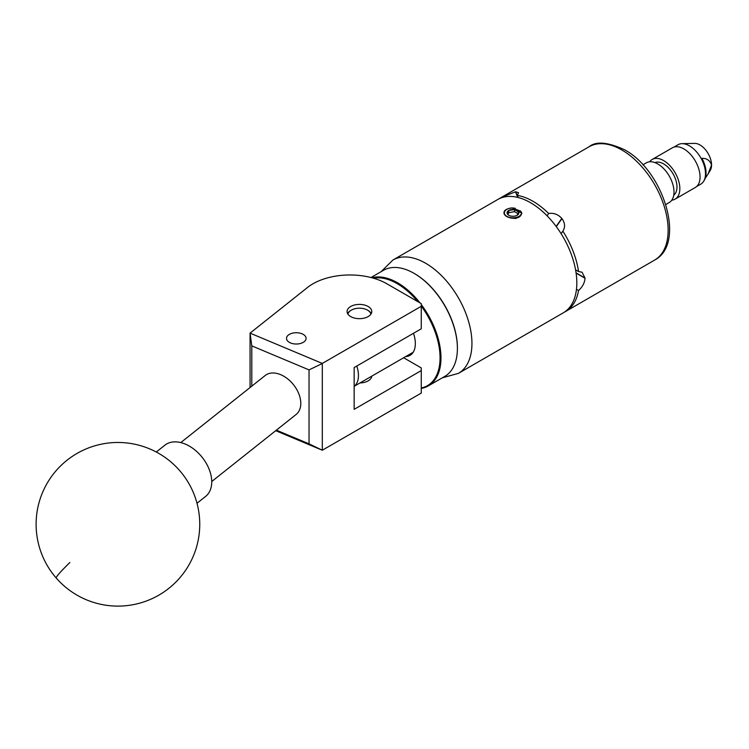 <?xml version="1.0" encoding="UTF-8"?>
<svg xmlns="http://www.w3.org/2000/svg" width="749" height="749" viewBox="0 0 749 749"><rect width="100%" height="100%" fill="white"/><g stroke="black" fill="none" stroke-linecap="round" stroke-linejoin="round"><path stroke-width="1.12" d="M289.376 334.372A9.784 5.646 0 0 0 286.511 338.37A9.784 5.646 0 0 0 292.55 343.594A9.784 5.646 0 0 0 303.214 342.368A9.784 5.646 0 0 0 306.079 338.37A9.784 5.646 0 0 0 300.04 333.155A9.784 5.646 0 0 0 289.376 334.372M350.691 306.5A12.349 7.134 0 0 0 347.077 311.547A12.349 7.134 0 0 0 354.698 318.128A12.349 7.134 0 0 0 368.162 316.584A12.349 7.134 0 0 0 371.776 311.547A12.349 7.134 0 0 0 364.154 304.955A12.349 7.134 0 0 0 350.691 306.5M371.766 376.157A12.349 7.134 180 0 1 368.162 380.876A12.349 7.134 180 0 1 359.988 382.954M250.063 387.533L250.063 333.127L307.567 287.438A52.364 30.232 0 0 1 386.952 283.824L421.266 303.635L421.266 306.304L322.304 363.434L322.304 450.233L275.716 430.684M403.645 357.75L421.266 367.928L421.266 370.596L354.155 409.347L354.155 367.553L421.266 328.802L421.266 306.304M421.266 370.596L421.266 393.094L322.304 450.233M276.381 430.16L309.037 443.857L309.037 369.894L251.795 345.879L250.063 333.127L322.304 363.434M251.795 345.879L251.795 386.156M309.037 443.857L322.239 450.186M322.239 363.555L309.037 369.894M197.006 503.262L205.619 496.418A32.731 21.618 -128.5 0 0 206.733 495.435A32.731 21.618 -128.5 0 0 201.481 456.478A32.731 21.618 -128.5 0 0 164.902 445.168L156.279 452.022M414.319 273.497A60.613 34.997 60 0 1 414.553 273.628A60.613 34.997 60 0 1 457.405 347.854A60.613 34.997 60 0 1 457.405 348.126M421.266 304.553A61.268 35.372 60 0 1 428.288 385.922L444.719 376.438A61.268 35.372 -120 0 0 457.405 348.388A61.268 35.372 -120 0 0 414.085 273.357A61.268 35.372 -120 0 0 386.596 268.854A61.268 35.372 -120 0 0 383.46 270.323L370.989 277.523M421.266 387.982A60.613 34.997 -120 0 0 424.393 387.083A60.613 34.997 -120 0 0 421.266 306.079M417.792 301.632A60.613 34.997 -120 0 0 373.517 278.216M371.925 277.767A61.268 35.372 60 0 1 419.992 302.905M428.288 385.922A61.268 35.372 60 0 1 425.151 387.402A61.268 35.372 60 0 1 421.266 388.441M413.476 333.296A25.663 14.811 60 0 1 410.021 355.354A25.663 14.811 60 0 1 408.711 355.972A25.663 14.811 60 0 1 405.733 356.552M370.895 314.196A11.516 6.647 0 0 0 367.572 310.152A11.516 6.647 0 0 0 351.281 310.152A11.516 6.647 0 0 0 348.238 313.269A11.516 6.647 0 0 0 347.967 314.196M347.63 313.653A12.171 7.031 180 0 1 350.822 310.423A12.171 7.031 180 0 1 351.056 310.283M367.796 310.283A12.171 7.031 180 0 1 368.04 310.423A12.171 7.031 180 0 1 371.223 313.653M180.79 442.584L265.202 375.502A24.876 16.431 51.5 0 1 280.678 374.669A24.876 16.431 51.5 0 1 298.888 393.993A24.876 16.431 51.5 0 1 296.145 414.45L211.733 481.523M673.866 147.132L678.051 144.716A22.742 13.136 60 0 1 682.03 143.658L694.651 143.387A16.366 9.447 60 0 1 699.978 144.96A16.366 9.447 60 0 1 711.55 165.005A16.366 9.447 60 0 1 710.249 170.407L708.133 173.899L711.55 165.005C709.94 160.408 706.728 158.179 701.925 158.329A22.189 12.808 60 0 1 704.275 180.256L703.704 181.202A22.742 13.136 60 0 1 700.802 184.114L696.607 186.529M682.03 143.658A22.742 13.136 60 0 1 689.426 145.84A22.742 13.136 60 0 1 703.704 181.202M705.165 178.393L708.133 173.899M671.806 200.17A22.91 13.229 -120 0 0 675.102 199.14L695.325 187.465A22.91 13.229 -120 0 0 698.836 169.105A22.91 13.229 -120 0 0 683.874 148.92A22.91 13.229 -120 0 0 672.415 147.778L652.192 159.462A22.91 13.229 -120 0 0 649.655 161.793M675.102 199.14A22.91 13.229 -120 0 0 678.613 180.781A22.91 13.229 -120 0 0 663.651 160.595A22.91 13.229 -120 0 0 652.192 159.462M665.805 204.505L669.269 202.502A22.91 13.229 -120 0 0 672.78 184.151A22.91 13.229 -120 0 0 657.819 163.965A22.91 13.229 -120 0 0 646.359 162.823L642.895 164.827M673.763 195.161A18.847 10.879 -120 0 0 675.757 179.863A18.847 10.879 -120 0 0 663.651 163.909A18.847 10.879 -120 0 0 654.963 162.608M518.111 213.727A62.963 36.355 -120 0 0 516.567 212.81A62.963 36.355 -120 0 0 514.479 211.658L508.777 212.707L507.906 214.457M507.242 211.976A5.908 3.408 -0 0 0 507.242 213.746A5.908 3.408 -0 0 0 508.777 215.272A5.908 3.408 -0 0 0 511.417 216.152A5.908 3.408 -0 0 0 517.128 215.272A5.908 3.408 -0 0 0 518.654 211.976A5.908 3.408 -0 0 0 514.479 209.57A5.908 3.408 -0 0 0 508.777 210.45A5.908 3.408 -0 0 0 507.242 211.976M517.128 215.272L518.654 211.976L514.479 209.57L508.777 210.45L507.242 213.746L508.534 215.029M511.333 207.988A8.585 4.962 -0 0 0 504.367 212.679A8.585 4.962 -0 0 0 510.724 217.65A8.585 4.962 -0 0 0 521.51 212.501C521.763 215.347 519.694 217.332 515.303 218.455L511.717 218.128C507.504 217.407 504.976 215.946 504.133 213.755C503.319 210.656 505.987 208.709 512.129 207.922L520.667 211.171L521.51 212.501M517.868 197.436L515.668 191.772L518.551 192.708L517.325 195.405A65.453 37.787 60 0 1 532.988 201.294A65.453 37.787 60 0 1 548.652 213.493C553.736 212.744 558.108 214.373 561.787 218.399L556.151 226.423M556.301 226.629L561.947 218.596A65.453 37.787 -120 0 0 561.787 218.399M561.947 218.596C565.074 223.015 565.383 227.209 562.874 231.179A65.453 37.787 60 0 1 578.537 271.55L582.076 272.224L585.016 278.038L576.075 272.87M562.939 231.085L561.113 233.679M576.103 273.104L585.016 278.244A65.453 37.787 -120 0 0 585.016 278.038M585.016 278.244C584.688 282.813 582.525 286.895 578.537 290.509A65.453 37.787 60 0 1 565.72 311.415A65.453 37.787 60 0 1 564.465 312.09M517.231 217.828L519.244 216.995L521.847 213.109L512.129 207.922M521.828 213.531L520.471 210.9M515.246 208.288L512.925 207.969M576.824 282.869A65.453 37.787 -120 0 0 548.249 217.004A65.453 37.787 -120 0 0 497.813 199.468L392.935 260.015A65.453 37.787 60 0 1 443.371 277.551A65.453 37.787 60 0 1 471.945 343.426A65.453 37.787 60 0 1 458.388 373.386L563.267 312.839A65.453 37.787 -120 0 0 576.824 282.869M517.325 195.405L518.139 197.502M547.06 215.768L548.652 213.493M503.319 197.212L503.103 196.669L515.509 191.781L517.681 197.39M499.059 198.794A65.453 37.787 60 0 1 500.266 198.045A65.453 37.787 60 0 1 503.103 196.669M578.537 290.509L576.458 289.311M575.578 269.837L578.537 271.55M356.796 366.027A24.548 14.175 60 0 1 354.155 386.269M519.712 216.695L520.536 215.731M514.479 211.658L514.479 209.57M508.777 212.707L508.777 210.45M69.844 562.508A81.819 4.204 138.9 0 0 56.25 578.05A81.819 81.819 0 0 0 168.834 588.349A81.819 81.819 0 0 0 179.62 470.541A81.819 81.819 0 0 0 64.18 462.61A81.819 81.819 0 0 0 56.25 578.05M589.126 146.748C595.904 141.065 607.692 142.067 624.469 149.725C663.399 170.398 686.477 243.594 654.579 260.118A65.453 37.787 -120 0 0 664.616 207.66A65.453 37.787 -120 0 0 621.857 149.987A65.453 37.787 -120 0 0 589.126 146.748L500.266 198.045M414.553 273.628L414.085 273.357M457.405 347.854L457.405 348.388M371.607 376.251L371.607 377.037M367.572 310.152L368.04 310.423M392.935 260.015L381.082 271.69M565.72 311.415L654.579 260.118M442.35 377.805L458.388 373.386M413.205 352.236L354.155 386.325"/></g></svg>
